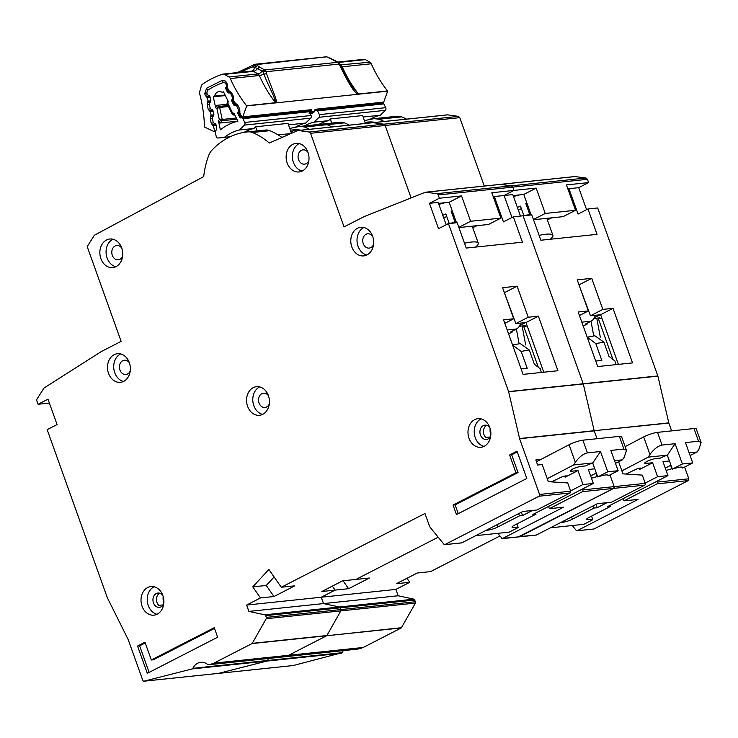 <?xml version="1.0" encoding="UTF-8"?>
<svg xmlns="http://www.w3.org/2000/svg" width="738" height="738" viewBox="0 0 738 738"><rect width="100%" height="100%" fill="white"/><g stroke="black" fill="none" stroke-linecap="round" stroke-linejoin="round"><path stroke-width="1.11" d="M216.225 124.999L213.079 125.764L211.234 123.292L210.229 118.652L212.304 118.181L213.134 122.047A1.365 1.089 84 0 0 213.872 123.043L215.173 123.615A1.365 1.089 84 0 1 215.911 124.602L216.732 128.467A1.365 1.089 84 0 1 216.483 129.74L215.561 130.93A1.365 1.089 84 0 0 215.302 132.203L216.206 136.429A2.057 1.633 -96 0 0 218.005 138.034L224.444 137.323A55.737 44.215 84 0 1 239.416 129.999L253.927 128.477L255.671 126.77L257.092 130.912M225.072 94.999L214.555 96.097A7.02 5.572 84 0 1 219.14 91.577A7.02 5.572 84 0 1 222.212 92.351L223.706 92.195M230.607 92.923L228.402 92.933A1.365 1.089 84 0 1 227.479 92.241L225.791 88.8A1.365 1.089 84 0 1 225.736 87.471L226.935 85.912M288.512 124.851L305.744 123.043L310.753 118.154A2.057 1.633 -96 0 0 311.085 115.506L309.25 111.733A1.365 1.089 -96 0 0 308.318 111.041L240.625 117.914A1.365 1.089 84 0 1 239.693 117.222L238.014 113.781A1.365 1.089 84 0 1 237.959 112.462L238.549 110.958L239.352 110.875M236.87 105.386L234.499 105.396A1.365 1.089 84 0 1 233.595 104.713L231.889 101.29A1.365 1.089 84 0 1 231.833 99.944L232.424 98.468L233.143 98.394M290.993 133.55L278.125 134.897M253.927 128.477A55.737 44.215 -96 0 0 243.992 132.388M291.436 133.357L288.005 123.375L255.671 126.77M230.201 136.724L224.444 137.323M310.753 118.154L244.416 125.1L239.416 129.999M305.744 123.043A55.737 44.215 -96 0 0 295.744 126.991M232.701 114.316L232.682 113.108L233.964 113.182L237.904 121.235A64.64 51.282 -96 0 0 220.367 129.823L218.439 120.783L220.182 123.015L237.867 121.161M227.359 104.224L216.418 105.368L215.671 107.859L213.319 96.826A97.231 77.139 84 0 1 214.555 96.097M222.212 92.351A97.231 77.139 84 0 1 223.522 91.826L228.337 101.659L227.47 103.624M244.416 125.1A2.057 1.633 -96 0 0 244.758 122.453L242.913 118.68A1.365 1.089 84 0 0 241.99 117.988M235.883 105.488A1.365 1.089 84 0 1 236.797 106.18L238.485 109.63A1.365 1.089 84 0 1 238.549 110.958M229.767 93.006A1.365 1.089 84 0 1 230.69 93.698L232.369 97.13A1.365 1.089 84 0 1 232.424 98.468M212.304 118.172A1.365 1.089 84 0 1 212.553 116.918L213.476 115.691A1.365 1.089 84 0 0 213.725 114.436L212.922 110.571A1.365 1.089 84 0 0 212.175 109.565L210.883 109.021A1.365 1.089 84 0 1 210.136 108.016L209.315 104.169A1.365 1.089 84 0 1 209.564 102.896L210.487 101.696A1.365 1.089 84 0 0 210.745 100.433L209.915 96.567A1.365 1.089 84 0 0 209.177 95.571L207.876 95.008A1.365 1.089 84 0 1 207.138 94.012L207.055 93.597A3.422 2.712 84 0 1 208.356 89.796A106.134 84.206 -96 0 1 222.922 82.665A3.422 2.712 84 0 1 223.42 82.555A3.422 2.712 84 0 1 226.086 84.28L226.271 84.649A1.365 1.089 84 0 1 226.326 85.977M236.889 119.159L221.963 120.728L219.315 119.657L222.212 119.455A1.365 1.089 84 0 1 221.963 120.728L220.182 123.015M227.415 102.296L233.512 115.017L234.905 115.091L233.632 115.008M215.671 107.859L216.907 108.394L218.909 106.466A1.365 1.089 84 0 1 219.647 107.453L216.907 108.394L219.315 119.657L218.439 120.783M225.348 95.562L213.319 96.826M508.583 333.88L512.569 331.842L510.493 332.054L516.443 329A9.585 7.601 -96 0 0 520.622 323.096M512.569 331.842L512.31 331.122M475.521 247.092A32.186 5.756 160.3 0 0 478.289 243.171A32.186 5.756 160.3 0 0 464.497 243.199M456.342 222.332A21.909 3.921 160.3 0 0 449.424 223.503M447.938 223.872A21.909 3.921 160.3 0 0 446.029 224.38M522.135 325.975L525.677 344.95M519.128 343.807L516.369 329.037M512.578 345.033L521.185 351.426L529.247 349.932L520.235 343.594L512.569 345.015M521.111 368.862L527.2 368.225L521.185 351.426M529.247 349.932L534.349 364.185L540.317 368.825L541.323 372.459M547.264 478.704L573.611 464.958L575.474 462.099C579.33 456.896 583.306 453.815 587.42 452.874L600.483 451.508L607.752 471.803L618.112 470.715L610.852 450.42L623.905 449.055L626.479 450.328L624.265 457.173L622.438 459.839L615.483 463.353M536.461 461.757L569.063 444.746A10.267 1.836 -19.7 0 1 569.229 444.663A10.267 1.836 -19.7 0 1 582.882 440.189L619.366 436.37A10.267 1.836 -19.7 0 1 621.608 436.721L626.479 450.328M600.483 451.508L592.734 462.994A11.301 2.02 160.3 0 0 585.741 465.909L580.972 466.416A6.504 1.162 -19.7 0 0 573.989 468.464A6.504 1.162 -19.7 0 0 570.142 471.019A6.504 1.162 -19.7 0 0 571.553 471.241L577.983 470.567L565.124 477.172L564.727 476.065M594.81 468.805A6.504 1.162 -19.7 0 1 594.773 468.815L588.352 469.488L593.343 483.436L582.983 484.525L577.983 470.567M592.734 462.994L597.725 476.951A11.301 2.02 -19.7 0 1 608.213 475.337A11.301 2.02 -19.7 0 1 608.094 475.862L607.789 475.014M565.124 477.172A4.077 0.729 -19.7 0 0 566.498 476.056A4.077 0.729 -19.7 0 0 564.358 476.148A4.077 0.729 -19.7 0 0 560.52 477.523L551.452 481.877M521.351 512.237L522.541 515.558L532.449 510.475M570.557 490.908L582.983 484.525M496.942 524.773L497.744 527.015L519.432 515.89L518.62 513.639M485.641 530.576L489.534 529.866L489.146 528.777M512.467 526.443L512.818 527.421L518.196 527.532L516.914 523.952M535.631 513.076L536.009 514.146L514.331 525.281A6.845 1.227 -19.7 0 0 512.034 527.153A6.845 1.227 -19.7 0 0 512.818 527.421M593.343 483.436L532.901 514.469L536.009 514.146M596.332 473.04L590.649 475.909M475.761 535.65L509.22 532.135L518.196 527.532M522.541 515.558L519.432 515.89M497.744 527.015A6.845 1.227 -19.7 0 1 489.534 529.866M618.112 470.715L608.094 475.862M607.752 471.803L597.725 476.951M573.611 464.958L592.845 462.938M614.514 460.669L622.438 459.839M308.871 160.607A7.186 5.701 84 0 1 306.169 163.67A7.186 5.701 84 0 1 304.536 164.159A7.186 5.701 84 0 1 298.29 158.661A7.186 5.701 84 0 1 301.399 150.349A7.186 5.701 84 0 1 303.041 149.86A7.186 5.701 84 0 1 308.014 152.434M373.529 244.546A7.186 5.701 84 0 1 370.827 247.608A7.186 5.701 84 0 1 369.194 248.097A7.186 5.701 84 0 1 362.948 242.599A7.186 5.701 84 0 1 366.057 234.287A7.186 5.701 84 0 1 367.699 233.789A7.186 5.701 84 0 1 372.672 236.363M122.591 256.252A7.186 5.701 84 0 1 119.897 259.315A7.186 5.701 84 0 1 118.264 259.804A7.186 5.701 84 0 1 112.01 254.306A7.186 5.701 84 0 1 115.128 245.994A7.186 5.701 84 0 1 116.761 245.505A7.186 5.701 84 0 1 121.733 248.079M130.239 370.965A7.186 5.701 84 0 1 127.536 374.028A7.186 5.701 84 0 1 125.903 374.517A7.186 5.701 84 0 1 119.657 369.018A7.186 5.701 84 0 1 122.766 360.707A7.186 5.701 84 0 1 124.408 360.218A7.186 5.701 84 0 1 129.381 362.792M269.305 403.935A7.186 5.701 84 0 1 266.612 406.989A7.186 5.701 84 0 1 264.979 407.477A7.186 5.701 84 0 1 258.724 401.979A7.186 5.701 84 0 1 261.842 393.668A7.186 5.701 84 0 1 263.475 393.179A7.186 5.701 84 0 1 268.447 395.752M123.707 381.343A14.382 11.411 84 0 1 120.432 382.321A14.382 11.411 84 0 1 107.942 371.325A14.382 11.411 84 0 1 114.169 354.701A14.382 11.411 84 0 1 117.434 353.714A14.382 11.411 84 0 1 129.934 364.72A14.382 11.411 84 0 1 123.707 381.343M120.608 353.936A14.382 11.411 -96 0 0 120.386 354.046A14.382 11.411 -96 0 0 113.827 368.705A14.382 11.411 -96 0 0 123.486 381.445M157.222 614.173A14.382 11.411 84 0 1 153.947 615.151A14.382 11.411 84 0 1 141.456 604.154A14.382 11.411 84 0 1 147.683 587.531A14.382 11.411 84 0 1 150.949 586.553A14.382 11.411 84 0 1 163.449 597.549A14.382 11.411 84 0 1 157.222 614.173M154.113 586.775A14.382 11.411 -96 0 0 153.901 586.876A14.382 11.411 -96 0 0 147.342 601.535A14.382 11.411 -96 0 0 157 614.284M484.193 446.278A14.382 11.411 84 0 1 480.927 447.265A14.382 11.411 84 0 1 468.427 436.259A14.382 11.411 84 0 1 474.654 419.645A14.382 11.411 84 0 1 477.929 418.658A14.382 11.411 84 0 1 490.419 429.654A14.382 11.411 84 0 1 484.193 446.278M481.093 418.88A14.382 11.411 -96 0 0 480.872 418.99A14.382 11.411 -96 0 0 474.313 433.649A14.382 11.411 -96 0 0 483.971 446.389M262.774 414.304A14.382 11.411 84 0 1 259.508 415.282A14.382 11.411 84 0 1 247.009 404.286A14.382 11.411 84 0 1 253.235 387.662A14.382 11.411 84 0 1 256.51 386.684A14.382 11.411 84 0 1 269.001 397.681A14.382 11.411 84 0 1 262.774 414.304M259.675 386.906A14.382 11.411 -96 0 0 259.453 387.007A14.382 11.411 -96 0 0 252.894 401.666A14.382 11.411 -96 0 0 262.562 414.405M366.998 254.914A14.382 11.411 84 0 1 363.723 255.901A14.382 11.411 84 0 1 351.233 244.896A14.382 11.411 84 0 1 357.46 228.273A14.382 11.411 84 0 1 360.725 227.295A14.382 11.411 84 0 1 373.225 238.291A14.382 11.411 84 0 1 366.998 254.914M363.899 227.516A14.382 11.411 -96 0 0 363.677 227.627A14.382 11.411 -96 0 0 357.118 242.285A14.382 11.411 -96 0 0 366.777 255.025M302.34 170.976A14.382 11.411 84 0 1 299.065 171.963A14.382 11.411 84 0 1 286.575 160.958A14.382 11.411 84 0 1 292.801 144.344A14.382 11.411 84 0 1 296.067 143.357A14.382 11.411 84 0 1 308.567 154.353A14.382 11.411 84 0 1 302.34 170.976M299.241 143.578A14.382 11.411 -96 0 0 299.019 143.689A14.382 11.411 -96 0 0 292.46 158.347A14.382 11.411 -96 0 0 302.119 171.087M116.06 266.621A14.382 11.411 84 0 1 112.794 267.608A14.382 11.411 84 0 1 100.294 256.612A14.382 11.411 84 0 1 106.521 239.988A14.382 11.411 84 0 1 109.796 239.001A14.382 11.411 84 0 1 122.287 250.007A14.382 11.411 84 0 1 116.06 266.621M112.96 239.223A14.382 11.411 -96 0 0 112.739 239.333A14.382 11.411 -96 0 0 106.18 253.992A14.382 11.411 -96 0 0 115.848 266.732M289.748 128.43L299.416 126.475L321.805 124.122A82.167 65.193 84 0 1 322.875 124.03A13.699 10.867 84 0 1 327.035 124.685L322.875 124.03L340.283 122.204A82.167 65.193 -96 0 0 339.222 122.305L321.805 124.122A82.167 65.193 84 0 1 322.875 124.03L300.486 126.373L304.656 127.037L309.526 129.307M299.416 126.475L300.486 126.373M452.376 211.243L451.213 211.363L452.228 210.837M438.87 204.371A34.234 6.125 -19.7 0 1 445.143 202.692M163.753 603.804A7.186 5.701 84 0 1 161.05 606.857A7.186 5.701 84 0 1 159.417 607.346A7.186 5.701 84 0 1 153.172 601.848A7.186 5.701 84 0 1 156.281 593.536A7.186 5.701 84 0 1 157.923 593.048A7.186 5.701 84 0 1 162.895 595.621M490.724 435.909A7.186 5.701 84 0 1 488.03 438.972A7.186 5.701 84 0 1 486.388 439.461A7.186 5.701 84 0 1 480.143 433.962A7.186 5.701 84 0 1 483.261 425.651A7.186 5.701 84 0 1 484.894 425.162A7.186 5.701 84 0 1 489.866 427.736M310.541 133.292L309.167 132.019L298.447 130.506L373.077 122.683L383.788 124.196L373.077 122.683L447.698 114.86L458.409 116.373L459.792 117.646L310.541 133.292L344.056 226.898L363.88 216.723L425.153 192.304A2.057 1.633 84 0 1 425.808 192.221L436.795 193.66A2.057 1.633 84 0 1 438.188 194.943L439.368 198.236L429.461 203.319L438.538 228.688L448.455 223.605L508.602 391.592L519.607 438.713L539.561 494.442A1.365 1.089 84 0 1 539.026 496.222L444.728 544.635A0.683 0.544 84 0 1 444.128 544.478L429.82 526.895A0.683 0.544 84 0 1 429.7 526.674L424.968 513.482L281.298 587.254L268.881 569.45L252.783 586.876L260.496 597.937L246.621 605.059L248.891 611.405L264.804 614.809A1.365 1.089 84 0 1 265.662 615.64L266.289 617.392A1.365 1.089 84 0 1 266.197 618.721L252.258 643.351A0.683 0.544 84 0 1 252.036 643.573L213.946 663.13A13.699 10.867 84 0 1 212.064 663.849L208.605 664.735A1.365 1.089 84 0 1 207.775 664.532A13.699 10.867 -96 0 0 200.773 662.3A13.699 10.867 -96 0 0 192.858 668.333A1.365 1.089 84 0 1 192.184 668.914L144.048 681.174A1.365 1.089 84 0 1 142.794 680.344L128.2 639.588L107.342 597.734L47.167 429.654L57.075 424.562L47.988 399.193L38.081 404.276L36.9 400.983A2.057 1.633 84 0 1 37.094 398.898L43.791 388.373A2.057 1.633 84 0 1 44.289 387.856L101.309 351.546L121.124 341.371L87.61 247.756L87.785 245.68L94.298 235.284L203.688 176.613A77.379 61.383 84 0 1 208.955 154.823A13.699 10.867 84 0 1 211.428 150.755A82.167 65.193 84 0 1 247.184 131.945A82.167 65.193 84 0 1 248.245 131.853A13.699 10.867 84 0 1 252.414 132.508A77.379 61.383 84 0 1 269.296 143.015L297.746 130.598M517.034 451.195L526.803 478.464L456.453 514.589L453.049 505.069L515.963 472.763L509.607 455.005L517.034 451.195M137.545 646.045L144.98 642.235L151.336 659.993L214.251 627.687L217.664 637.198L147.314 673.324L137.545 646.045L139.62 645.833L145.238 642.946M159.722 593.214A7.186 5.701 -96 0 0 158.753 605.354L163.181 604.883M538.38 316.178L528.214 317.239L517.089 286.159L502.578 287.682L513.713 318.761L503.547 319.831L523.085 374.378L557.91 370.725L538.38 316.178L525.991 322.534L543.777 372.201M290.366 130.248A49.99 39.658 84 0 1 292.552 129.943A49.99 39.658 84 0 1 301.03 130.192M519.552 438.529L594.173 430.706L583.223 383.769L523.076 215.782L513.334 216.806L503.427 221.889L494.34 196.52L493.353 197.028M477.062 225.662L472.744 227.682M513.334 216.806L522.421 242.175L466.241 248.06L457.154 222.691L448.455 223.605M494.34 196.52L504.082 195.496L511.96 217.507L504.082 195.496L512.79 194.583L520.475 216.049M439.368 198.236L461.545 195.911L470.632 221.28L500.899 218.107L491.812 192.738L513.989 190.413L504.082 195.496L513.989 190.413L512.809 187.12L511.416 185.838A2.057 1.633 84 0 1 512.809 187.12L513.989 190.413L536.175 188.089L545.253 213.457L575.52 210.284L566.433 184.915L588.62 182.59L578.712 187.673L586.59 209.684M508.602 391.592L583.223 383.769L523.076 215.782L531.784 214.869L540.862 240.237L597.042 234.352L587.955 208.983L597.697 207.959L657.899 376.131L583.278 383.954L594.173 430.706L597.033 438.713L594.228 430.891L519.607 438.713M582.734 488.888L583.094 489.875L614.182 486.619L609.985 474.894L614.182 486.619L613.647 488.399L519.358 536.812A0.683 0.544 84 0 1 519.201 536.858L502.2 538.639M618.619 461.767L622.946 473.851L642.328 475.115L645.28 483.362L614.182 486.619A1.365 1.089 84 0 1 613.647 488.399L518.759 536.655L536.351 535.032A0.683 0.544 84 0 1 536.037 535.059M246.621 605.059L321.242 597.236L323.521 603.583L321.242 597.236L335.117 590.114L332.331 586.12L335.117 590.114L321.851 591.507L342.663 580.815L355.928 579.431L438.197 537.19L355.928 579.431L369.397 578.02L348.594 588.703L343.069 580.778M398.142 595.76L323.521 603.583L339.425 606.987A1.365 1.089 84 0 1 340.283 607.826L339.425 606.987L414.055 599.164L398.142 595.76L395.872 589.413L409.747 582.291L396.472 583.684L417.284 573.002L430.549 571.609L499.81 536.046M208.476 664.754L283.106 656.931A1.365 1.089 84 0 0 283.226 656.912L286.695 656.027L283.226 656.912L357.847 649.089L363.197 647.484L401.287 627.927L415.448 603.075L415.531 601.747L340.91 609.57L340.283 607.826L340.91 609.57A1.365 1.089 84 0 1 340.818 610.898L340.91 609.57L266.289 617.392M415.448 603.075L340.818 610.898L326.888 635.529A0.683 0.544 84 0 1 326.666 635.75L401.509 627.706M401.287 627.927L326.666 635.75L288.576 655.307A13.699 10.867 84 0 1 286.695 656.027L288.576 655.307L363.197 647.484M343.382 650.612A13.699 10.867 -96 0 0 342.109 652.687L267.479 660.51A13.699 10.867 -96 0 1 268.752 658.434A13.699 10.867 -96 0 0 267.479 660.51A1.365 1.089 84 0 1 266.815 661.091L267.479 660.51L192.858 668.333M341.436 653.268L266.815 661.091L218.669 673.351A1.365 1.089 84 0 1 218.549 673.379L293.3 665.528L342.109 652.687M218.43 673.379L293.3 665.528M349.323 125.128A77.379 61.383 -96 0 0 344.452 122.859L327.035 124.685A77.379 61.383 84 0 1 331.916 126.954A77.379 61.383 84 0 0 327.035 124.685L304.656 127.037M373.077 122.683L372.367 122.776L373.077 122.683M458.409 116.373L383.788 124.196L385.171 125.469L411.103 197.904L385.171 125.469L383.788 124.196L309.167 132.019M425.503 192.212L500.124 184.389A2.057 1.633 84 0 1 500.429 184.399L511.416 185.838L436.795 193.66M264.804 614.809L339.425 606.987L323.521 603.583L248.891 611.405M583.094 489.875L582.55 491.656L549.358 508.694L563.454 507.218L502.357 538.592L497.624 533.353M596.036 473.187L597.245 476.545L591.489 478.261M540.945 459.414L535.816 459.959L537.633 465.032L542.19 464.553L548.325 481.674L567.697 482.938L570.649 491.185A1.365 1.089 84 0 1 570.114 492.956L536.923 510.004L522.827 511.48L461.73 542.854A0.683 0.544 84 0 1 461.407 542.882M508.657 391.777L583.278 383.954M282.008 137.471A77.379 61.383 -96 0 0 269.831 130.681A13.699 10.867 -96 0 0 265.662 130.026A82.167 65.193 -96 0 0 264.591 130.128L247.184 131.945M38.081 404.276L49.381 403.096M501.757 538.436L519.358 536.812M548.555 506.434L549.358 508.694M281.298 587.254L294.776 585.843L273.964 596.525L266.252 585.465L274.121 576.959M260.496 597.937L273.964 596.525M500.899 218.107L488.51 224.463L458.907 227.572M438.51 203.384L449.165 202.267L456.499 222.756M163.845 602.854A11.642 9.234 84 0 1 163.181 596.525M490.825 434.968A11.642 9.234 84 0 1 490.161 428.64M519.727 325.578L525.576 322.58L515.834 323.604L528.214 317.239M504.331 292.562L515.834 323.604M538.334 367.284L523.703 326.417L525.188 325.661L519.34 326.27M523.703 326.417L527.246 326.039M517.089 286.159L504.709 292.525M451.213 211.363L455.18 222.442M458.824 227.341L470.632 221.28M449.267 223.522L445.835 213.955L442.782 215.302M486.693 425.328A7.186 5.701 -96 0 0 485.724 437.459L490.152 436.997M163.891 601.581L163.495 597.771M490.871 433.686L490.466 429.876M446.739 216.455L443.741 217.996M543.758 372.21L527.227 326.048M429.461 203.319L438.169 202.406L446.176 224.776M504.81 323.336L513.713 318.761M252.783 586.876L266.252 585.465M449.165 202.267L461.545 195.911M290.92 131.862A49.99 39.658 84 0 1 296.833 129.787M509.607 455.005L511.674 454.793L518.039 472.551L455.115 504.857L458.27 513.657M455.115 504.857L453.049 505.069M518.039 472.551L515.963 472.763M511.674 454.793L517.292 451.905M151.336 659.993L153.412 659.772L214.509 628.398M149.131 672.392L139.62 645.833M331.722 123.089L330.292 118.947L328.548 120.654A55.737 44.215 -96 0 0 318.834 124.436M365.347 123.449L362.635 115.552L330.292 118.947M304.324 125.958A55.737 44.215 84 0 1 314.037 122.176L328.548 120.654M363.142 117.028L380.374 115.22A55.737 44.215 -96 0 0 370.365 119.169M382.616 103.2L382.939 103.219A1.365 1.089 -96 0 1 383.871 103.91L385.716 107.683A2.057 1.633 -96 0 1 385.374 110.331L380.374 115.22M385.374 110.331L319.047 117.277L314.037 122.176M312.248 112.831L312.534 113.412A64.64 51.282 -96 0 0 310.338 113.975M319.047 117.277A2.057 1.633 -96 0 0 319.379 114.63L317.534 110.857A1.365 1.089 84 0 0 316.611 110.165L382.939 103.219M583.205 326.067L587.19 324.019L585.114 324.231L591.064 321.187A9.585 7.601 -96 0 0 595.243 315.274M587.19 324.019L586.931 323.299M550.151 239.269A32.186 5.756 160.3 0 0 552.91 235.348A32.186 5.756 160.3 0 0 539.127 235.376M530.973 214.509A21.909 3.921 160.3 0 0 524.045 215.68M596.765 318.152L600.298 337.128M593.749 335.984L590.99 321.214M587.199 337.211L595.806 343.604L603.878 342.109L594.865 335.772L587.199 337.192M595.732 361.039L601.821 360.402L595.806 343.604M603.878 342.109L608.979 356.362L614.938 361.002L615.944 364.637M621.885 470.881L648.241 457.136L650.104 454.276C653.951 449.073 657.936 445.992 662.051 445.06L675.104 443.686L682.373 463.981L692.742 462.901L685.473 442.597L698.535 441.232L701.1 442.505L698.886 449.359L697.069 452.016L690.104 455.531M625.141 446.601L643.684 436.924A10.267 1.836 -19.7 0 1 643.859 436.841A10.267 1.836 -19.7 0 1 657.503 432.367L693.988 428.547A10.267 1.836 -19.7 0 1 696.229 428.898L701.1 442.505M675.104 443.686L667.355 455.18A11.301 2.02 160.3 0 0 660.362 458.086L655.593 458.593A6.504 1.162 -19.7 0 0 648.61 460.65A6.504 1.162 -19.7 0 0 644.763 463.196A6.504 1.162 -19.7 0 0 646.184 463.418L652.604 462.744L639.754 469.35L639.357 468.243M669.44 460.982A6.504 1.162 -19.7 0 1 669.394 460.992L662.973 461.665L667.964 475.613L657.604 476.702L652.604 462.744M667.355 455.18L672.355 469.128A11.301 2.02 -19.7 0 1 682.835 467.514A11.301 2.02 -19.7 0 1 682.715 468.04L682.41 467.191M639.754 469.35A4.077 0.729 -19.7 0 0 641.119 468.233A4.077 0.729 -19.7 0 0 638.988 468.326A4.077 0.729 -19.7 0 0 635.15 469.7L626.073 474.054M595.972 504.414L597.162 507.735L607.07 502.652M645.178 483.086L657.604 476.702M571.572 516.951L572.374 519.192L594.053 508.067L593.251 505.816M560.262 522.753L564.155 522.043L563.767 520.954M587.097 518.62L587.448 519.598L592.826 519.709L591.544 516.13M610.252 505.253L610.64 506.323L588.952 517.458A6.845 1.227 -19.7 0 0 586.655 519.331A6.845 1.227 -19.7 0 0 587.448 519.598M667.964 475.613L607.531 506.646L610.64 506.323M670.953 465.217L665.27 468.086M550.391 527.827L583.841 524.312L592.826 519.709M597.162 507.735L594.053 508.067M572.374 519.192A6.845 1.227 -19.7 0 1 564.155 522.043M692.742 462.901L682.715 468.04M682.373 463.981L672.355 469.128M648.241 457.136L667.466 455.115M689.144 452.846L697.069 452.016M364.369 120.608L374.046 118.652L396.435 116.309A82.167 65.193 84 0 1 397.496 116.207L401.666 116.862A77.379 61.383 84 0 1 406.537 119.132M374.046 118.652L379.277 119.215L384.147 121.484M526.997 203.42L525.834 203.54L526.849 203.015M513.491 196.548A34.234 6.125 -19.7 0 1 519.764 194.869M192.184 668.914L266.815 661.091L218.669 673.351L144.048 681.174M252.036 643.573L326.666 635.75L288.576 655.307L213.946 663.13M266.197 618.721L340.818 610.898L326.888 635.529L252.258 643.351M348.594 588.703L335.117 590.114L321.242 597.236L395.872 589.413M657.899 376.131L668.803 422.883L594.173 430.706L668.859 423.068L671.654 430.891M500.429 184.399L511.416 185.838L586.046 178.015L575.059 176.576L425.808 192.221M613.001 308.355L602.845 309.416L591.719 278.337L577.208 279.859L588.334 310.938L578.177 312.008L597.706 366.555L632.531 362.902L613.001 308.355L600.612 314.711L618.398 364.387L601.867 318.216M364.996 122.425A49.99 39.658 84 0 1 367.183 122.121A49.99 39.658 84 0 1 375.66 122.37M587.955 208.983L578.048 214.066L568.961 188.697L567.974 189.205M551.683 217.839L547.365 219.859M568.961 188.697L578.712 187.673M684.615 467.071L688.812 478.796L688.268 480.576L593.979 528.989L576.978 530.77L638.084 499.395L623.988 500.871L657.18 483.833L657.715 482.052L688.812 478.796M406.961 578.297L409.747 582.291M415.531 601.747L414.055 599.164M447.698 114.86L446.988 114.953L447.698 114.86M459.792 117.646L484.285 186.05M588.62 182.59L587.439 179.297L586.046 178.015M576.387 530.613L572.245 525.53M670.667 465.364L671.866 468.722L666.11 470.438M657.364 481.065L657.715 482.052M583.223 383.769L657.853 375.946M623.176 498.611L623.988 500.871M575.52 210.284L563.131 216.64L533.528 219.749M513.141 195.561L523.786 194.445L531.12 214.933M594.358 317.755L600.197 314.757L590.455 315.781L602.845 309.416M578.952 284.739L590.455 315.781M612.964 359.461L598.333 318.595L599.819 317.838L593.961 318.447M598.333 318.595L601.857 318.226M591.719 278.337L579.33 284.702M525.834 203.54L529.801 214.62M533.445 219.518L545.253 213.457M523.888 215.699L520.465 206.133L517.403 207.479M521.36 208.633L518.371 210.173M344.452 122.859A13.699 10.867 -96 0 0 340.283 122.204M645.28 483.362A1.365 1.089 84 0 1 644.744 485.134L611.544 502.181L597.448 503.657L536.351 535.032M579.431 315.513L588.334 310.938M523.786 194.445L536.175 188.089M367.441 123.228A49.99 39.658 84 0 1 371.463 121.964M309.268 111.779A2.057 0.646 19.7 0 0 309.794 111.908A2.057 0.646 19.7 0 0 310.578 111.955A2.057 1.633 84 0 1 309.822 112.914M309.877 113.025L313.087 112.683A2.057 1.633 -96 0 0 314.314 111.567A2.057 0.646 19.7 0 0 314.729 111.392A2.057 0.646 19.7 0 0 314.748 111.346A2.057 0.646 19.7 0 0 314.748 111.17L314.692 111.493A2.057 1.19 -155.9 0 0 314.729 111.392M276.261 102.822C277.137 100.525 274.379 95.064 266.483 73.606L266.095 71.724L339.019 64.077L339.342 63.496L339.019 64.077A3.422 2.712 -96 0 0 338.438 63.044A3.422 1.319 -39 0 1 339.231 63.265L337.598 62.324L264.674 69.972A3.422 2.712 84 0 1 265.514 70.691A3.422 2.712 84 0 1 266.095 71.724L262.811 71.549L264.056 74.132C267.341 84.187 274.536 95.682 275.569 102.693L246.547 105.737A3.422 2.712 84 0 1 246.686 105.931L387.644 91.161L383.732 102.102L315.126 109.298L315.504 110.239M252.128 71.032L252.064 71.042A6.845 4.105 -108.1 0 0 252.128 71.032A6.845 4.105 -108.1 0 0 254.407 67.333L257.645 65.645L256.298 64.593L253.033 66.798L257.59 68.523A6.845 3.616 -60.2 0 1 253.448 71.355A3.422 2.712 -96 0 0 252.064 71.042L223.042 74.086A3.422 2.712 84 0 1 224.426 74.39L228.974 76.992A3.422 2.712 84 0 1 230.311 78.551L259.333 75.507A116.41 92.351 -96 0 0 275.569 102.693A3.422 2.712 -96 0 1 275.708 102.896M223.042 74.086A3.422 2.712 84 0 0 222.59 74.178A114.353 90.719 -96 0 0 202.507 84.224A3.422 2.712 84 0 0 201.345 85.931L199.703 91.623A3.422 2.712 84 0 0 199.694 93.855A116.41 92.351 84 0 1 204.481 126.77A3.422 2.712 -96 0 0 204.5 127.028L213.762 131.392A2.057 1.633 84 0 0 214.49 131.521L215.321 131.429M213.079 125.764A2.057 1.144 -66.5 0 1 214.795 123.707L215.487 124.002L213.485 125.94L214.684 131.484A2.057 1.633 84 0 1 214.49 131.521M246.547 105.737A116.41 92.351 84 0 1 230.311 78.551M308.069 111.023L311.39 109.685L242.784 116.881A2.057 1.633 84 0 1 242.193 117.729L239.73 112.813L239.444 113.384M242.784 116.881L246.686 105.931M239.37 112.065L239.73 112.813L239.915 112.351A2.057 0.673 -159 0 1 239.232 111.484L239.001 113.338L241.289 117.895M234.961 104.427L234.924 103.209L235.782 105.119L236.501 105.147A2.057 1.245 92.4 0 1 235.339 103.219L237.673 104.925L239.73 109.04L239.915 112.351M233.153 99.648L233.226 100.968M228.752 92.01L228.715 90.792L229.573 92.702L230.293 92.73L228.402 92.933M226.944 87.232L227.018 88.551M210.155 96.982L207.415 97.933L209.417 95.995A1.365 1.089 84 0 1 209.85 96.327M210.754 102.158L208.098 101.097L211.003 100.885M213.19 110.986L210.45 111.936L212.452 109.999A1.365 1.089 84 0 1 212.83 110.276M213.789 116.161L211.133 115.1L214.038 114.897M339.019 64.077L340.061 65.894C348.594 83.708 354.6 93.154 358.087 94.252M314.96 110.755L315.679 110.202L314.748 111.17L315.126 109.298L314.314 111.567L310.578 111.955L311.39 109.685L309.167 111.752L308.881 110.912M382.063 103.265L383.151 102.951A2.057 1.633 -96 0 0 383.732 102.102M371.269 63.772A116.41 92.351 -96 0 0 387.505 90.958L358.483 94.003A116.41 92.351 84 0 1 342.248 66.817L371.269 63.772A3.422 2.712 -96 0 0 369.923 62.213L365.384 59.621A3.422 2.712 -96 0 0 364 59.308L337.635 62.075M257.645 65.645L259.656 67.112L257.59 68.523L262.811 71.549L264.674 69.972L264.204 69.713A3.422 1.808 119.8 0 0 262.128 71.125A6.845 3.616 119.8 0 1 257.986 73.948L228.974 76.992M266.483 73.606L264.056 74.132A6.845 1.568 156.2 0 1 259.333 75.507A3.422 2.712 -96 0 0 257.986 73.948L253.448 71.355L224.426 74.39M340.061 65.894L340.744 66.097L340.061 65.894M358.622 94.206A3.422 2.712 84 0 0 358.483 94.003L350.393 84.473L339.231 63.265M240.892 72.213A118.919 94.344 84 0 1 253.033 66.798A3.422 2.048 -109.2 0 1 254.14 64.455L254.14 64.455A3.422 2.048 -109.2 0 1 254.425 64.391A3.422 2.712 84 0 1 254.914 64.28A3.422 2.712 84 0 1 255.366 64.28A3.422 2.712 84 0 1 256.298 64.593L326.823 56.817A3.422 2.057 -84 0 0 326.556 56.817A3.422 2.712 -96 0 0 326.104 56.817L326.823 56.817M338.438 63.044A3.422 2.712 -96 0 0 337.598 62.324L327.488 57.13A3.422 2.712 -96 0 0 326.556 56.817M329.665 58.09L327.903 57.121M210.229 118.652L211.133 115.1L210.45 111.936L208.199 109.289L207.194 104.639L208.098 101.097L207.415 97.933L205.173 95.276L204.786 93.514L206.575 88.209L222.11 80.442C223.937 79.953 225.404 80.682 226.529 82.647L227.313 84.206L227.488 87.518A2.057 0.673 -159 0 1 226.815 86.66L225.736 87.471M237.959 112.462L238.909 112.361M232.728 99.842L231.833 99.944M281.648 137.213L282.894 137.083M311.085 115.506L244.758 122.453M216.418 105.368L218.909 106.466L227.987 105.506M309.25 111.733L242.913 118.68M228.485 106.53L219.647 107.453L222.212 119.455L236.317 117.979M226.271 84.649L226.889 84.584M240.625 117.914L241.261 117.849M239.693 117.222L240.883 117.102M238.014 113.781L239.167 113.661M226.686 88.708L225.791 88.8M228.439 92.139L227.479 92.241M239.195 109.556L238.485 109.63M232.369 97.13L233.042 97.065M234.499 105.396L236.603 105.174M233.595 104.713L234.693 104.593M231.889 101.29L232.922 101.18M507.181 329.978L516.443 329M575.345 462.302L569.063 444.746M571.553 471.241L571.092 469.949M592.697 463.012L594.773 468.815M619.366 436.37L623.905 449.055M582.882 440.189L587.42 452.874M644.744 485.134L582.55 491.656M539.561 494.442L570.649 491.185M252.414 132.508L269.831 130.681M283.226 656.912L208.605 664.735M212.064 663.849L361.316 648.204M265.662 615.64L414.913 600.003M587.439 179.297L438.188 194.943M444.728 544.635L461.73 542.854M539.026 496.222L570.114 492.956M248.245 131.853L265.662 130.026M385.716 107.683L319.379 114.63M383.871 103.91L317.534 110.857M581.812 322.155L591.064 321.187M649.966 454.479L643.684 436.924M646.184 463.418L645.713 462.126M667.318 455.189L669.394 460.992M693.988 428.547L698.535 441.232M657.503 432.367L662.051 445.06M375.107 118.55L397.496 116.207M688.268 480.576L657.18 483.833M401.666 116.862L379.277 119.215M310.006 113.283A65.055 51.605 -96 0 1 313.087 112.683A2.057 1.245 81.3 0 0 313.124 112.683A2.057 1.245 81.3 0 0 313.263 112.646M265.514 70.691A3.422 1.319 141 0 0 263.678 71.429M255.366 64.28A3.422 2.057 96 0 0 253.595 65.986M310.301 113.892L310.818 113.837M227.488 87.518L228.715 90.792L231.464 92.508L233.522 96.623L233.522 100.396L235.339 103.219M239.73 109.04A2.057 0.535 153.4 0 0 239.14 109.833L239.232 111.484M237.673 104.925A2.057 0.535 153.4 0 0 237.083 105.709L236.501 105.147M236.391 105.128L235.892 105.11M233.697 99.934A2.057 0.673 -159 0 1 233.023 99.067L232.793 100.922L234.463 104.261L235.782 105.119M233.522 96.623A2.057 0.535 153.4 0 0 232.931 97.416L233.023 99.067M231.464 92.508A2.057 0.535 153.4 0 0 230.865 93.292L230.293 92.73A2.057 1.245 92.4 0 1 229.131 90.811M230.182 92.72L229.684 92.693M227.313 84.206A2.057 0.535 153.4 0 0 226.714 84.999L226.815 86.66M226.529 82.647A2.057 0.535 153.4 0 0 225.929 83.431L224.278 82.186A2.74 2.177 84 0 0 223.872 82.278L224.592 82.204M222.11 80.442A2.057 1.227 70.3 0 0 223.872 82.278A106.475 84.473 84 0 0 221.049 83.357M206.575 88.209A2.057 1.153 56.7 0 0 208.254 89.87M204.786 93.514L206.972 93.034M205.173 95.276L207.535 94.768M207.018 97.757A2.057 1.144 -66.5 0 1 208.725 95.691A1.365 1.089 84 0 1 208.144 95.119M207.821 101.466A2.057 0.959 37.6 0 0 209.693 102.73M207.194 104.639L209.315 104.169M208.199 109.289L210.533 108.772M210.053 111.761A2.057 1.144 -66.5 0 1 211.76 109.704A1.365 1.089 84 0 1 211.188 109.15M210.856 115.469A2.057 0.959 37.6 0 0 212.692 116.724M211.234 123.292L213.513 122.785M215.265 123.652L214.795 123.707A1.365 1.089 84 0 1 214.251 123.209M340.467 65.267A6.845 3.616 119.8 0 0 340.91 65.258A3.422 2.712 84 0 1 342.248 66.817A6.845 1.568 -23.8 0 1 341.131 66.78M259.656 67.112L264.204 69.713M369.923 62.213L340.264 64.889M338.29 62.462L365.384 59.621M338.078 62.389A3.422 1.808 119.8 0 0 337.838 62.186L337.838 62.186A3.422 1.808 119.8 0 0 337.165 62.066M332.626 59.464L329.969 58.034M227.774 100.516L227.036 103.578L232.212 114.15L233.512 115.017M223.42 82.555L225.035 82.388M472.2 226.179L478.289 243.171M143.919 681.202L218.549 673.379M298.17 130.497L372.755 122.674M444.571 544.681L461.573 542.9M546.821 218.356L552.91 235.348M283.106 656.931L357.727 649.108M593.822 529.035L576.83 530.816M500.124 184.389L574.745 176.566M372.791 122.674L447.376 114.851M519.201 536.858L536.194 535.078M309.13 113.504L313.124 112.683L314.692 111.493M226.529 87.398L228.254 91.844L229.573 92.702M316.418 110.156L315.274 110.368M237.295 72.592L254.914 64.28L326.104 56.817M338.419 62.536L333.29 59.593"/></g></svg>
